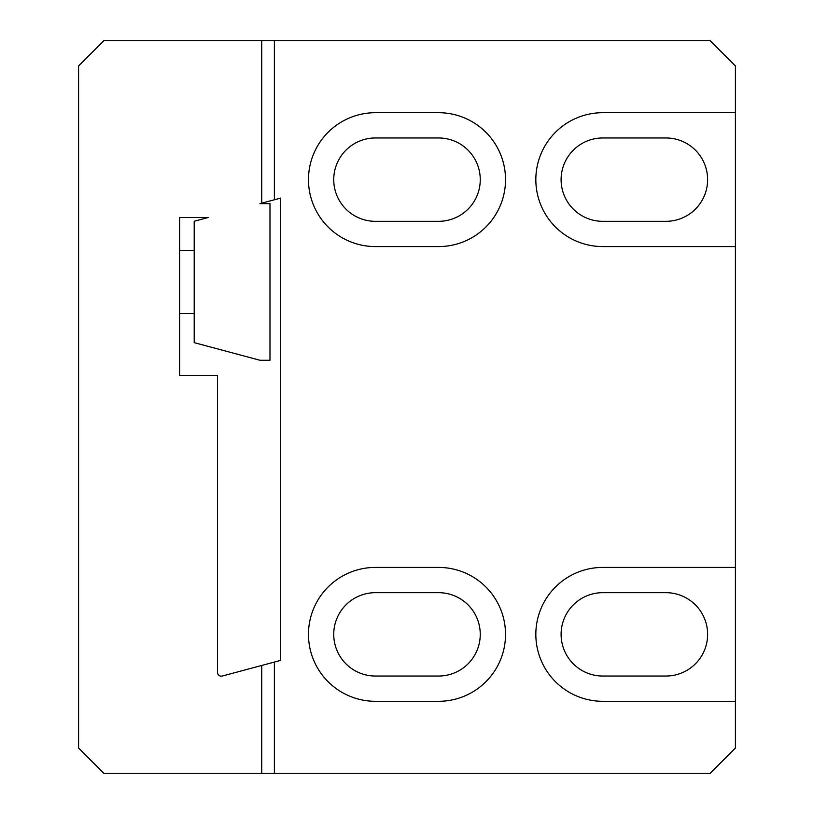 <?xml version="1.0" encoding="UTF-8"?>
<svg xmlns="http://www.w3.org/2000/svg" width="814" height="814" viewBox="0 0 814 814"><rect width="100%" height="100%" fill="white"/><g stroke="black" fill="none" stroke-linecap="round" stroke-linejoin="round"><path stroke-width="1.22" d="M274.379 199.776L280.688 198.087L280.688 660.378L261.742 665.455L261.742 773.3L103.856 773.3L78.592 748.035L78.592 65.965L103.856 40.7L261.742 40.7L261.742 203.164L274.379 199.776L274.379 40.7L710.144 40.7L735.408 65.965L735.408 112.698L602.777 112.698A66.941 66.941 0 0 0 535.836 179.64A66.941 66.941 0 0 0 602.777 246.581L735.408 246.581L735.408 112.698M261.742 203.164L259.961 203.642L269.983 203.642L269.983 360.266L259.961 360.266L194.2 342.643L194.2 221.266L208.109 217.531L179.64 217.531L179.64 375.427L217.531 375.427L217.531 672.364A3.785 3.785 0 0 0 222.303 676.027L261.742 665.455M375.427 221.327A41.687 41.687 0 0 1 333.74 179.64A41.687 41.687 0 0 1 375.427 137.963L438.573 137.963A41.687 41.687 0 0 1 480.26 179.64A41.687 41.687 0 0 1 438.573 221.327L375.427 221.327M602.777 137.963A41.687 41.687 0 0 0 561.1 179.64A41.687 41.687 0 0 0 602.777 221.327L665.933 221.327A41.687 41.687 0 0 0 707.62 179.64A41.687 41.687 0 0 0 665.933 137.963L602.777 137.963M274.379 662.077L274.379 773.3L710.144 773.3L735.408 748.035L735.408 701.302L602.777 701.302A66.941 66.941 0 0 1 535.836 634.36A66.941 66.941 0 0 1 602.777 567.419L735.408 567.419L735.408 246.581M375.427 592.673A41.687 41.687 0 0 0 333.74 634.36A41.687 41.687 0 0 0 375.427 676.037L438.573 676.037A41.687 41.687 0 0 0 480.26 634.36A41.687 41.687 0 0 0 438.573 592.673L375.427 592.673M602.777 592.673A41.687 41.687 0 0 0 561.1 634.36A41.687 41.687 0 0 0 602.777 676.037L665.933 676.037A41.687 41.687 0 0 0 707.62 634.36A41.687 41.687 0 0 0 665.933 592.673L602.777 592.673M438.573 701.302A66.941 66.941 0 0 0 505.525 634.36A66.941 66.941 0 0 0 438.573 567.419L375.427 567.419A66.941 66.941 0 0 0 308.475 634.36A66.941 66.941 0 0 0 375.427 701.302L438.573 701.302M438.573 112.698A66.941 66.941 0 0 1 505.525 179.64A66.941 66.941 0 0 1 438.573 246.581L375.427 246.581A66.941 66.941 0 0 1 308.475 179.64A66.941 66.941 0 0 1 375.427 112.698L438.573 112.698M261.742 40.7L274.379 40.7M274.379 773.3L261.742 773.3M735.408 701.302L735.408 567.419M179.64 250.376L194.2 250.376M179.64 313.532L194.2 313.532"/></g></svg>
